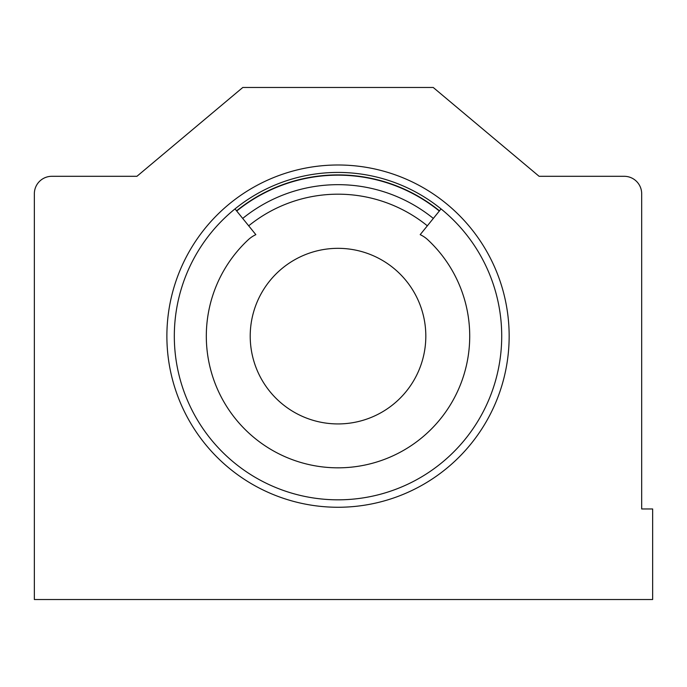 <?xml version="1.0" encoding="UTF-8"?>
<svg xmlns="http://www.w3.org/2000/svg" width="687" height="687" viewBox="0 0 687 687"><rect width="100%" height="100%" fill="white"/><g stroke="black" fill="none" stroke-linecap="round" stroke-linejoin="round"><path stroke-width="1.03" d="M439.482 210.832A161.23 161.23 0 0 0 236.551 210.832M513.61 154.918L539.097 176.301L624.217 176.301C632.83 177.71 632.83 177.71 624.217 176.301A17.467 17.467 0 0 1 641.684 193.777L641.684 508.964L652.65 508.964L652.65 599.528L34.35 599.528L34.35 193.777A17.467 17.467 0 0 1 51.817 176.301C43.204 177.71 43.204 177.71 51.817 176.301L136.936 176.301L162.424 154.918M59.992 176.301L51.817 176.301M509.153 336.132A171.132 171.132 0 0 1 338.021 507.264A171.132 171.132 0 0 1 166.881 336.132A171.132 171.132 0 0 1 338.021 164.992A171.132 171.132 0 0 1 509.153 336.132M174.318 336.132A163.704 163.704 0 0 0 338.021 499.827A163.704 163.704 0 0 0 501.716 336.132A163.704 163.704 0 0 0 338.021 172.428A163.704 163.704 0 0 0 174.318 336.132M539.097 176.301L433.231 87.472L242.803 87.472L136.936 176.301M338.021 248.333A87.799 87.799 0 0 1 425.82 336.132A87.799 87.799 0 0 1 338.021 423.931A87.799 87.799 0 0 1 250.214 336.132A87.799 87.799 0 0 1 338.021 248.333M248.694 225.817A141.943 141.943 0 0 1 427.348 225.817M338.021 175.159A160.964 160.964 0 0 0 236.714 211.038A160.964 160.964 0 0 1 439.319 211.038M234.997 208.908L255.847 234.653A29.266 29.266 0 0 0 248.213 239.797A131.698 131.698 0 0 0 338.021 467.83A131.698 131.698 0 0 0 427.821 239.797A29.266 29.266 0 0 0 420.186 234.653L441.037 208.908M242.7 218.423A151.458 151.458 0 0 1 433.334 218.423"/></g></svg>

